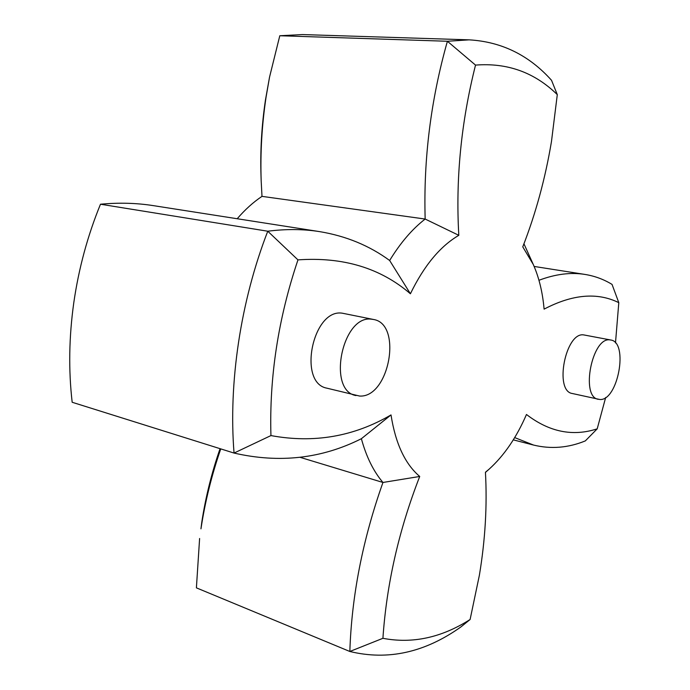<?xml version="1.0" encoding="UTF-8"?>
<svg xmlns="http://www.w3.org/2000/svg" width="690" height="690" viewBox="0 0 690 690"><rect width="100%" height="100%" fill="white"/><g stroke="black" fill="none" stroke-linecap="round" stroke-linejoin="round"><path stroke-width="1.03" d="M615.489 342.921L618.801 302.669C597.393 292.086 572.493 294.242 544.1 309.137C542.633 292.353 539.019 277.466 533.275 264.477L522.761 246.856C535.733 213.607 545.307 178.469 551.482 141.441L557.296 94.633C534.612 72.433 507.348 62.592 475.522 65.102C461.118 122.268 455.555 179.003 458.816 235.316C440.108 246.304 423.979 265.788 410.403 293.776C380.518 268.022 343.042 256.723 297.959 259.88C278.26 318.401 269.255 376.973 270.937 435.58C313.812 443.498 353.841 436.615 391.014 414.923C395.474 443.48 405.039 463.991 419.718 476.462C398.88 530.024 386.607 583.964 382.916 638.302C412.43 643.96 441.497 637.689 470.106 619.499L479.386 575.227C485.26 539.856 487.278 505.529 485.432 472.253L489.098 469.183C504.105 455.616 516.568 437.382 526.47 414.483C549.249 431.992 572.829 436.77 597.204 428.835L605.673 397.474M538.968 280.278C555.433 274.085 570.768 272.136 584.973 274.43C594.711 276 603.733 279.329 612.039 284.401L618.801 302.669M557.296 94.633L551.534 80.307C529.058 55.209 501.587 41.719 469.114 39.848L302.453 34.569L279.795 35.742L269.548 77.09L266.055 97.195C261.864 125.252 260.242 153.102 261.174 180.771L261.993 196.365C253.239 202.222 244.976 209.682 237.205 218.739M220.757 448.897C211.658 475.186 205.059 501.837 200.954 528.851L201.791 522.192C205.568 497.343 211.658 472.84 220.058 448.673M261.174 180.771L261.018 176.217C260.164 150.955 261.648 125.537 265.46 99.972L269.548 77.09M100.481 204.223C87.621 235.661 78.72 268.514 73.778 302.772C68.991 337.022 68.457 370.194 72.174 402.27L234.048 453.063C228.381 382.872 240.586 301.245 267.763 231.219L100.481 204.223C118.939 202.515 136.568 202.981 153.361 205.637L319.668 231.633C346.113 236.032 369.443 245.657 389.652 260.492C400.373 242.897 412.206 229.08 425.161 219.049L261.993 196.365M610.754 340.006L583.809 334.926C565.55 331.579 553.915 391.196 572.355 393.516L599.843 399.501C617.955 401.08 628.823 342.145 610.754 340.006L610.038 339.911C592.089 336.616 580.255 397.104 598.377 399.329M373.463 319.47L342.344 313.2C312.751 308.223 297.381 383.071 326.922 388.177L359.559 396.043C389.246 398.121 402.822 323.877 373.463 319.47L371.72 319.22C342.387 314.321 326.715 390.583 355.988 395.577M458.816 235.316L425.161 219.049C423.41 159.045 430.827 99.783 447.405 41.262L279.795 35.742M475.522 65.102L447.405 41.262L469.114 39.848M470.106 619.499L460.972 626.891C424.911 652.542 387.866 660.735 349.839 651.481L196.4 587.854L199.608 538.493M382.916 638.302L349.839 651.481C351.667 595.85 362.707 539.511 382.959 482.465L299.978 457.298M419.718 476.462L382.959 482.465C373.54 471.451 366.347 456.866 361.37 438.719C321.738 458.669 279.295 463.447 234.048 453.063L270.937 435.58M597.204 428.835L585.327 440.901C568.189 447.896 550.939 449.285 533.577 445.067L514.68 437.589M523.952 243.794L533.275 264.477M297.959 259.88L267.763 231.219C286.031 228.899 303.333 229.037 319.668 231.633M410.403 293.776L389.652 260.492M391.014 414.923L361.37 438.719M533.577 445.067L513.291 439.858M584.973 274.43L534.138 266.444M489.098 469.183L485.441 472.409"/></g></svg>
